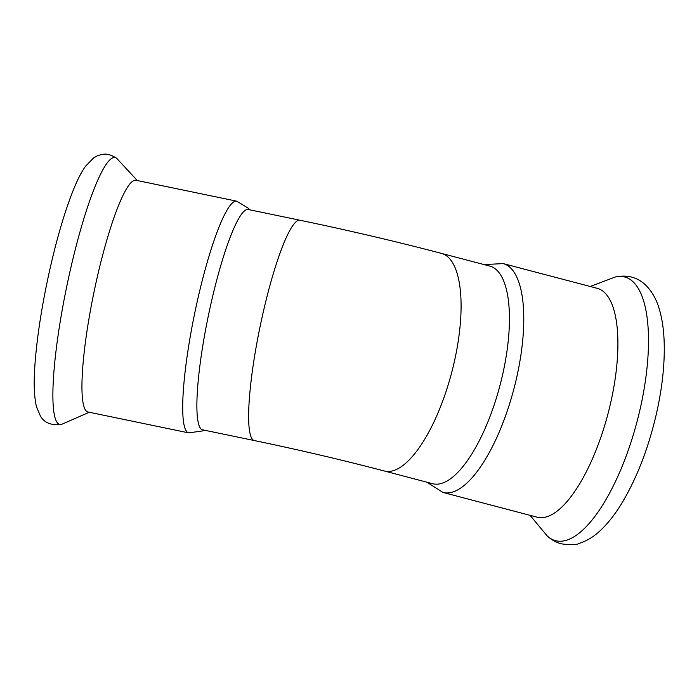 <?xml version="1.0" encoding="UTF-8"?>
<svg xmlns="http://www.w3.org/2000/svg" width="699" height="699" viewBox="0 0 699 699"><rect width="100%" height="100%" fill="white"/><g stroke="black" fill="none" stroke-linecap="round" stroke-linejoin="round"><path stroke-width="1.05" d="M236.751 201.181L135.982 180.272A118.314 18.401 101.7 0 0 95.134 286.695A118.314 18.401 101.7 0 0 86.265 411.047A118.314 18.401 101.7 0 0 87.917 411.973L188.678 432.873A118.314 18.401 101.7 0 1 187.026 431.947A118.314 18.401 101.7 0 1 197.135 301.933A118.314 18.401 101.7 0 1 236.751 201.181L248.512 208.346L249.613 209.796M443.017 492.454A118.314 42.22 104.7 0 0 447.421 492.952A118.314 42.22 104.7 0 0 516.832 376.831A118.314 42.22 104.7 0 0 503.193 263.602L597.313 288.346A118.314 42.22 104.7 0 1 609.563 407.552A118.314 42.22 104.7 0 1 541.542 517.697A118.314 42.22 104.7 0 1 537.138 517.199L443.017 492.454L426.792 482.17M300.02 220.246L248.267 209.517A112.495 17.501 101.7 0 0 210.6 305.314A112.495 17.501 101.7 0 0 200.989 428.933A112.495 17.501 101.7 0 0 202.561 429.815L254.314 440.545A112.495 17.501 -78.3 0 1 252.741 439.671A112.495 17.501 -78.3 0 1 261.173 321.435A112.495 17.501 -78.3 0 1 300.02 220.246C348.652 230.364 395.817 241.408 441.506 253.405L489.85 266.109A112.495 40.14 104.7 0 1 502.826 373.773A112.495 40.14 104.7 0 1 436.823 484.18A112.495 40.14 104.7 0 1 432.637 483.708L384.293 470.995A112.495 40.14 -75.3 0 0 388.478 471.467A112.495 40.14 -75.3 0 0 453.153 366.739A112.495 40.14 -75.3 0 0 441.506 253.405M137.345 180.552L116.681 158.332A136.305 21.206 101.7 0 0 69.498 273.65A136.305 21.206 101.7 0 0 61.468 424.424L89.271 412.253M640.494 407.412A136.305 48.633 -75.3 0 0 615.146 277.04C630.481 273.833 640.293 279.513 646.75 286.179C652.455 292.313 656.614 299.871 659.218 308.862C661.892 317.739 663.5 327.848 664.05 339.172C665.064 361.418 662.608 385.883 656.693 412.559C648.445 448.644 636.37 479.593 620.485 505.394C614.255 515.338 607.667 523.586 600.747 530.157C594.185 536.491 586.994 540.895 579.191 543.385C576.439 545.002 570.428 545.133 561.14 543.796C555.766 542.293 551.092 539.637 547.116 535.836A136.305 48.633 -75.3 0 0 640.494 407.412M590.244 286.494L615.164 277.031M547.116 535.836L530.069 515.346M203.907 430.095L202.317 430.977L188.678 432.873M61.477 424.424C51.42 425.682 44.378 422.86 40.359 415.957L36.444 406.6C34.076 396.385 33.578 382.37 34.95 364.555C37.012 336.726 41.896 305.428 49.577 270.662C57.056 237.459 65.164 210.119 73.884 188.625C77.598 179.503 81.434 172.094 85.392 166.397L93.605 157.922L97.222 155.894C102.098 154.33 106.86 151.91 116.681 158.332M254.314 440.545C299.198 449.885 342.527 460.038 384.293 470.995M503.193 263.602L484.014 264.58"/></g></svg>
